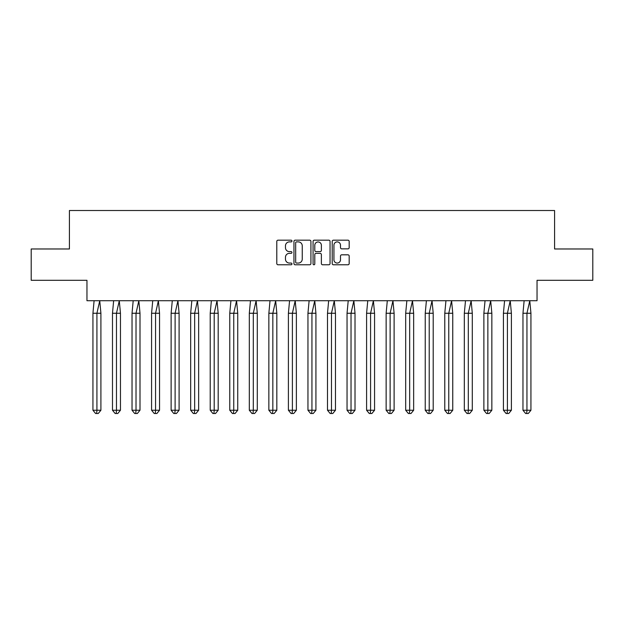 <?xml version="1.0" encoding="UTF-8"?>
<svg xmlns="http://www.w3.org/2000/svg" width="624" height="624" viewBox="0 0 624 624"><rect width="100%" height="100%" fill="white"/><g stroke="black" fill="none" stroke-linecap="round" stroke-linejoin="round"><path stroke-width="0.94" d="M291.954 241.043A0.858 0.858 0 0 0 291.088 240.185L278.023 240.185A1.232 1.232 0 0 0 276.791 241.41L276.791 263.554A1.232 1.232 0 0 0 278.023 264.779L291.088 264.779A0.858 0.858 0 0 0 291.954 263.921A0.858 0.858 0 0 0 291.088 263.063L289.403 263.063A3.939 3.939 0 0 1 285.464 259.124L285.464 257.275A3.939 3.939 0 0 1 289.403 253.344L291.088 253.344A0.858 0.858 0 0 0 291.954 252.478A0.858 0.858 0 0 0 291.088 251.62L289.403 251.62A3.939 3.939 0 0 1 285.464 247.689L285.464 245.84A3.939 3.939 0 0 1 289.403 241.901L291.088 241.901A0.858 0.858 0 0 0 291.954 241.043M31.2 248.976L31.2 280.301L86.962 280.301L86.962 300.721L537.038 300.721L537.038 280.301L592.8 280.301L592.8 248.976L554.58 248.976L554.58 210.506L69.42 210.506L69.42 248.976L31.2 248.976M347.942 248.851A1.232 1.232 0 0 0 349.175 247.627L349.175 241.41A1.232 1.232 0 0 0 347.942 240.185L333.434 240.185A1.232 1.232 0 0 0 332.202 241.41L332.202 263.554A1.232 1.232 0 0 0 333.434 264.779L347.942 264.779A1.232 1.232 0 0 0 349.175 263.554L349.175 256.051A1.232 1.232 0 0 0 347.942 254.818L341.734 254.818A1.232 1.232 0 0 0 340.501 256.051L340.501 259.771A3.292 3.292 0 0 1 337.21 263.063A3.292 3.292 0 0 1 333.926 259.771L333.926 245.193A3.292 3.292 0 0 1 337.21 241.901A3.292 3.292 0 0 1 340.501 245.193L340.501 247.627A1.232 1.232 0 0 0 341.734 248.851L347.942 248.851M310.924 241.41A1.232 1.232 0 0 0 309.691 240.185L295.183 240.185A1.232 1.232 0 0 0 293.951 241.41L293.951 263.554A1.232 1.232 0 0 0 295.183 264.779L309.691 264.779A1.232 1.232 0 0 0 310.924 263.554L310.924 241.41M314.309 240.185L328.817 240.185A1.232 1.232 0 0 1 330.049 241.41L330.049 263.554A1.232 1.232 0 0 1 328.817 264.779L322.608 264.779A1.232 1.232 0 0 1 321.376 263.554L321.376 254.576A1.232 1.232 0 0 0 320.151 253.344L316.025 253.344A1.232 1.232 0 0 0 314.8 254.576L314.8 263.921A0.858 0.858 0 0 1 313.934 264.779A0.858 0.858 0 0 1 313.076 263.921L313.076 241.41A1.232 1.232 0 0 1 314.309 240.185M296.533 241.901A0.858 0.858 0 0 0 295.675 242.767L295.675 262.197A0.858 0.858 0 0 0 296.533 263.063L298.319 263.063A3.939 3.939 0 0 0 302.25 259.124L302.25 245.84A3.939 3.939 0 0 0 298.319 241.901L296.533 241.901M321.376 245.255A3.292 3.292 0 0 0 318.092 241.964A3.292 3.292 0 0 0 314.8 245.255L314.8 250.388A1.232 1.232 0 0 0 316.025 251.62L320.151 251.62A1.232 1.232 0 0 0 321.376 250.388L321.376 245.255M94.099 300.721L92.937 313.256L92.937 410.241L92.937 313.256L96.923 313.256L96.923 410.241L100.909 410.241L98.249 413.494L95.589 413.494L92.937 410.241L97.718 410.241M96.923 410.241L96.658 413.494M96.923 313.256L99.739 300.721L100.909 313.256L96.923 313.256M100.909 410.241L100.909 313.256M98.249 413.494L96.923 413.494M113.646 300.721L112.484 313.256L112.484 410.241L112.484 313.256L116.47 313.256L116.47 410.241L120.455 410.241L117.796 413.494L115.136 413.494L112.484 410.241L117.265 410.241M116.47 410.241L116.204 413.494M133.193 300.721L132.031 313.256L132.031 410.241L132.031 313.256L136.016 313.256L136.016 410.241L140.002 410.241L137.342 413.494L134.683 413.494L132.031 410.241L136.812 410.241M136.016 410.241L135.751 413.494M152.74 300.721L151.577 313.256L151.577 410.241L151.577 313.256L155.563 313.256L155.563 410.241L159.549 410.241L156.889 413.494L154.229 413.494L151.577 410.241L156.359 410.241M155.563 410.241L155.298 413.494M172.286 300.721L171.124 313.256L171.124 410.241L171.124 313.256L175.11 313.256L175.11 410.241L179.096 410.241L176.436 413.494L173.776 413.494L171.124 410.241L175.906 410.241M175.11 410.241L174.845 413.494M191.833 300.721L190.671 313.256L190.671 410.241L190.671 313.256L194.657 313.256L194.657 410.241L198.643 410.241L195.983 413.494L193.323 413.494L190.671 410.241L195.452 410.241M194.657 410.241L194.392 413.494M116.47 313.256L119.285 300.721L120.455 313.256L116.47 313.256M120.455 410.241L120.455 313.256M117.796 413.494L116.47 413.494M136.016 313.256L138.832 300.721L140.002 313.256L136.016 313.256M140.002 410.241L140.002 313.256M137.342 413.494L136.016 413.494M155.563 313.256L158.379 300.721L159.549 313.256L155.563 313.256M159.549 410.241L159.549 313.256M156.889 413.494L155.563 413.494M175.11 313.256L177.926 300.721L179.096 313.256L175.11 313.256M179.096 410.241L179.096 313.256M176.436 413.494L175.11 413.494M194.657 313.256L197.473 300.721L198.643 313.256L194.657 313.256M198.643 410.241L198.643 313.256M195.983 413.494L194.657 413.494M211.38 300.721L210.218 313.256L210.218 410.241L210.218 313.256L214.204 313.256L214.204 410.241L218.189 410.241L215.53 413.494L212.87 413.494L210.218 410.241L214.999 410.241M214.204 410.241L213.938 413.494M214.204 313.256L217.019 300.721L218.189 313.256L214.204 313.256M218.189 410.241L218.189 313.256M215.53 413.494L214.204 413.494M230.927 300.721L229.765 313.256L229.765 410.241L229.765 313.256L233.75 313.256L233.75 410.241L237.736 410.241L235.076 413.494L232.417 413.494L229.765 410.241L234.546 410.241M233.75 410.241L233.485 413.494M233.75 313.256L236.566 300.721L237.736 313.256L233.75 313.256M237.736 410.241L237.736 313.256M235.076 413.494L233.75 413.494M250.474 300.721L249.311 313.256L249.311 410.241L249.311 313.256L253.297 313.256L253.297 410.241L257.283 410.241L254.623 413.494L251.971 413.494L249.311 410.241L254.093 410.241M253.297 410.241L253.032 413.494M253.297 313.256L256.113 300.721L257.283 313.256L253.297 313.256M257.283 410.241L257.283 313.256M254.623 413.494L253.297 413.494M270.02 300.721L268.858 313.256L268.858 410.241L268.858 313.256L272.844 313.256L272.844 410.241L276.83 410.241L274.17 413.494L271.518 413.494L268.858 410.241L273.64 410.241M272.844 410.241L272.579 413.494M272.844 313.256L275.66 300.721L276.83 313.256L272.844 313.256M276.83 410.241L276.83 313.256M274.17 413.494L272.844 413.494M289.567 300.721L288.405 313.256L288.405 410.241L288.405 313.256L292.391 313.256L292.391 410.241L296.377 410.241L293.717 413.494L291.065 413.494L288.405 410.241L293.186 410.241M292.391 410.241L292.126 413.494M292.391 313.256L295.207 300.721L296.377 313.256L292.391 313.256M296.377 410.241L296.377 313.256M293.717 413.494L292.391 413.494M309.122 300.721L307.952 313.256L307.952 410.241L307.952 313.256L311.938 313.256L311.938 410.241L315.923 410.241L313.264 413.494L310.612 413.494L307.952 410.241L312.733 410.241M311.938 410.241L311.672 413.494M311.938 313.256L314.753 300.721L315.923 313.256L311.938 313.256M315.923 410.241L315.923 313.256M313.264 413.494L311.938 413.494M328.669 300.721L327.499 313.256L327.499 410.241L327.499 313.256L331.484 313.256L331.484 410.241L335.47 410.241L332.81 413.494L330.158 413.494L327.499 410.241L332.28 410.241M331.484 410.241L331.219 413.494M331.484 313.256L334.3 300.721L335.47 313.256L331.484 313.256M335.47 410.241L335.47 313.256M332.81 413.494L331.484 413.494M348.215 300.721L347.045 313.256L347.045 410.241L347.045 313.256L351.031 313.256L351.031 410.241L355.017 410.241L352.357 413.494L349.705 413.494L347.045 410.241L351.827 410.241M351.031 410.241L350.766 413.494M351.031 313.256L353.847 300.721L355.017 313.256L351.031 313.256M355.017 410.241L355.017 313.256M352.357 413.494L351.031 413.494M367.762 300.721L366.592 313.256L366.592 410.241L366.592 313.256L370.578 313.256L370.578 410.241L374.564 410.241L371.904 413.494L369.252 413.494L366.592 410.241L371.374 410.241M370.578 410.241L370.313 413.494M370.578 313.256L373.394 300.721L374.564 313.256L370.578 313.256M374.564 410.241L374.564 313.256M371.904 413.494L370.578 413.494M387.309 300.721L386.139 313.256L386.139 410.241L386.139 313.256L390.125 313.256L390.125 410.241L394.111 410.241L391.451 413.494L388.799 413.494L386.139 410.241L390.92 410.241M390.125 410.241L389.86 413.494M390.125 313.256L392.948 300.721L394.111 313.256L390.125 313.256M394.111 410.241L394.111 313.256M391.451 413.494L390.125 413.494M406.856 300.721L405.686 313.256L405.686 410.241L405.686 313.256L409.672 313.256L409.672 410.241L413.657 410.241L410.998 413.494L408.346 413.494L405.686 410.241L410.467 410.241M409.672 410.241L409.406 413.494M409.672 313.256L412.495 300.721L413.657 313.256L409.672 313.256M413.657 410.241L413.657 313.256M410.998 413.494L409.672 413.494M426.403 300.721L425.233 313.256L425.233 410.241L425.233 313.256L429.218 313.256L429.218 410.241L433.204 410.241L430.544 413.494L427.892 413.494L425.233 410.241L430.014 410.241M429.218 410.241L428.953 413.494M429.218 313.256L432.042 300.721L433.204 313.256L429.218 313.256M433.204 410.241L433.204 313.256M430.544 413.494L429.218 413.494M445.949 300.721L444.779 313.256L444.779 410.241L444.779 313.256L448.765 313.256L448.765 410.241L452.751 410.241L450.099 413.494L447.439 413.494L444.779 410.241L449.561 410.241M448.765 410.241L448.5 413.494M448.765 313.256L451.589 300.721L452.751 313.256L448.765 313.256M452.751 410.241L452.751 313.256M450.099 413.494L448.765 413.494M465.496 300.721L464.326 313.256L464.326 410.241L464.326 313.256L468.312 313.256L468.312 410.241L472.298 410.241L469.646 413.494L466.986 413.494L464.326 410.241L469.108 410.241M468.312 410.241L468.047 413.494M468.312 313.256L471.136 300.721L472.298 313.256L468.312 313.256M472.298 410.241L472.298 313.256M469.646 413.494L468.312 413.494M485.043 300.721L483.873 313.256L483.873 410.241L483.873 313.256L487.859 313.256L487.859 410.241L491.845 410.241L489.193 413.494L486.533 413.494L483.873 410.241L488.654 410.241M487.859 410.241L487.594 413.494M487.859 313.256L490.682 300.721L491.845 313.256L487.859 313.256M491.845 410.241L491.845 313.256M489.193 413.494L487.859 413.494M504.59 300.721L503.42 313.256L503.42 410.241L503.42 313.256L507.406 313.256L507.406 410.241L511.391 410.241L508.739 413.494L506.08 413.494L503.42 410.241L508.201 410.241M507.406 410.241L507.14 413.494M507.406 313.256L510.229 300.721L511.391 313.256L507.406 313.256M511.391 410.241L511.391 313.256M508.739 413.494L507.406 413.494M524.137 300.721L522.967 313.256L522.967 410.241L522.967 313.256L526.952 313.256L526.952 410.241L530.938 410.241L528.286 413.494L525.626 413.494L522.967 410.241L527.748 410.241M526.952 410.241L526.687 413.494M526.952 313.256L529.776 300.721L530.938 313.256L526.952 313.256M530.938 410.241L530.938 313.256M528.286 413.494L526.952 413.494"/></g></svg>
